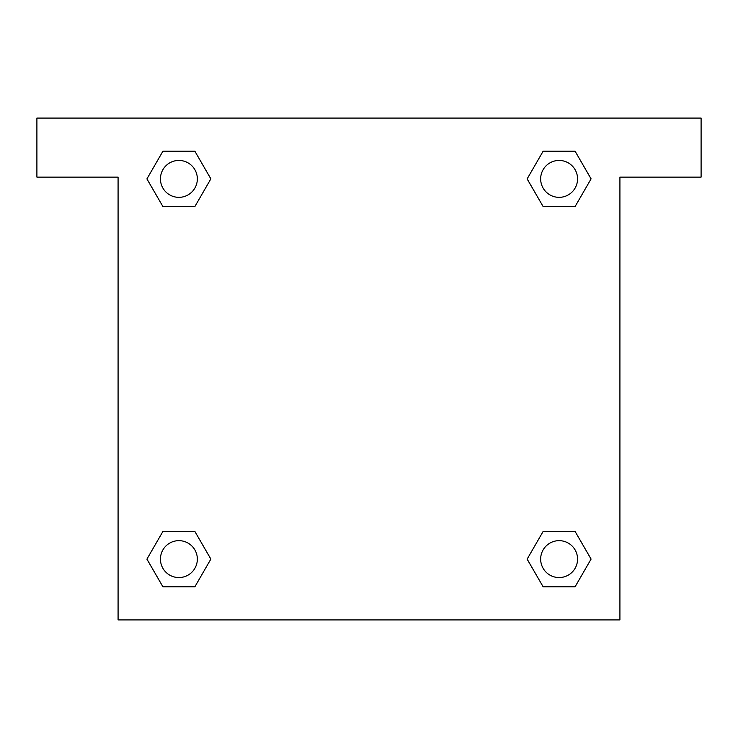 <?xml version="1.0" encoding="UTF-8"?>
<svg xmlns="http://www.w3.org/2000/svg" width="738" height="738" viewBox="0 0 738 738"><rect width="100%" height="100%" fill="white"/><g stroke="black" fill="none" stroke-linecap="round" stroke-linejoin="round"><path stroke-width="1.11" d="M701.1 118.08L36.9 118.08L36.9 177.12L118.08 177.12L118.08 619.92L619.92 619.92L619.92 177.12L701.1 177.12L701.1 118.08M162.913 206.566L194.869 206.566L162.913 206.566L146.936 178.891L162.913 151.216L194.869 151.216L210.847 178.891L194.869 206.566L162.913 206.566L146.899 178.91M194.869 151.216L162.913 151.216L194.869 151.216L210.883 178.873M194.869 531.434L162.913 531.434L194.869 531.434L210.847 559.109L194.869 586.784L162.913 586.784L146.936 559.109L162.913 531.434L194.869 531.434L210.883 559.09M162.913 586.784L194.869 586.784L162.913 586.784L146.899 559.127M575.087 531.434L543.131 531.434L575.087 531.434L591.064 559.109L575.087 586.784L543.131 586.784L527.153 559.109L543.131 531.434L575.087 531.434L591.101 559.09M543.131 586.784L575.087 586.784L543.131 586.784L527.116 559.127M543.131 206.566L575.087 206.566L543.131 206.566L527.153 178.891L543.131 151.216L575.087 151.216L591.064 178.891L575.087 206.566L543.131 206.566L527.116 178.91M575.087 151.216L543.131 151.216L575.087 151.216L591.101 178.873M577.559 559.109A18.45 18.45 0 0 0 549.884 543.131A18.45 18.45 0 0 0 549.884 575.087A18.45 18.45 0 0 0 577.559 559.109M197.341 559.109A18.45 18.45 0 0 0 169.666 543.131A18.45 18.45 0 0 0 169.666 575.087A18.45 18.45 0 0 0 197.341 559.109M577.559 178.891A18.45 18.45 0 0 0 549.884 162.913A18.45 18.45 0 0 0 549.884 194.869A18.45 18.45 0 0 0 577.559 178.891M197.341 178.891A18.45 18.45 0 0 0 169.666 162.913A18.45 18.45 0 0 0 169.666 194.869A18.45 18.45 0 0 0 197.341 178.891"/></g></svg>
